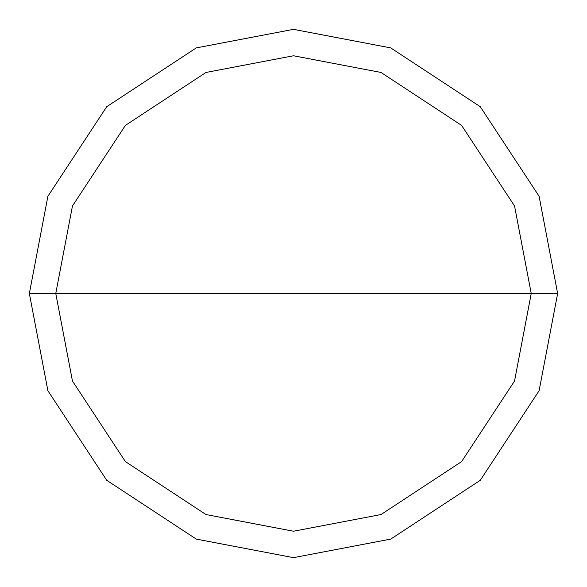 <?xml version="1.0" encoding="UTF-8"?>
<svg xmlns="http://www.w3.org/2000/svg" width="587" height="587" viewBox="0 0 587 587"><rect width="100%" height="100%" fill="white"/><g stroke="black" fill="none" stroke-linecap="round" stroke-linejoin="round"><path stroke-width="0.88" d="M55.765 293.5L72.458 205.993L125.398 125.398L205.993 72.458L293.5 55.765L381.007 72.458L461.602 125.398L514.542 205.993L531.235 293.5L55.765 293.5L72.458 381.007L125.398 461.602L205.993 514.542L293.5 531.235L381.007 514.542L461.602 461.602L514.542 381.007L531.235 293.5L557.65 293.5L539.101 390.729L480.283 480.283L390.729 539.101L293.5 557.65L196.271 539.101L106.717 480.283L47.899 390.729L29.35 293.5L47.899 390.729L106.717 480.283L196.271 539.101L293.5 557.65L390.729 539.101L480.283 480.283L539.101 390.729L557.65 293.5L539.101 196.271L480.283 106.717L390.729 47.899L293.5 29.35L196.271 47.899L106.717 106.717L47.899 196.271L29.35 293.5L531.235 293.5L514.542 381.007L461.602 461.602L381.007 514.542L293.5 531.235L205.993 514.542L125.398 461.602L72.458 381.007L55.765 293.5L29.35 293.5L47.899 196.271L106.717 106.717L196.271 47.899L293.5 29.35L390.729 47.899L480.283 106.717L539.101 196.271L557.65 293.5L531.235 293.5L514.542 205.993L461.602 125.398L381.007 72.458L293.5 55.765L205.993 72.458L125.398 125.398L72.458 205.993L55.765 293.5"/></g></svg>
